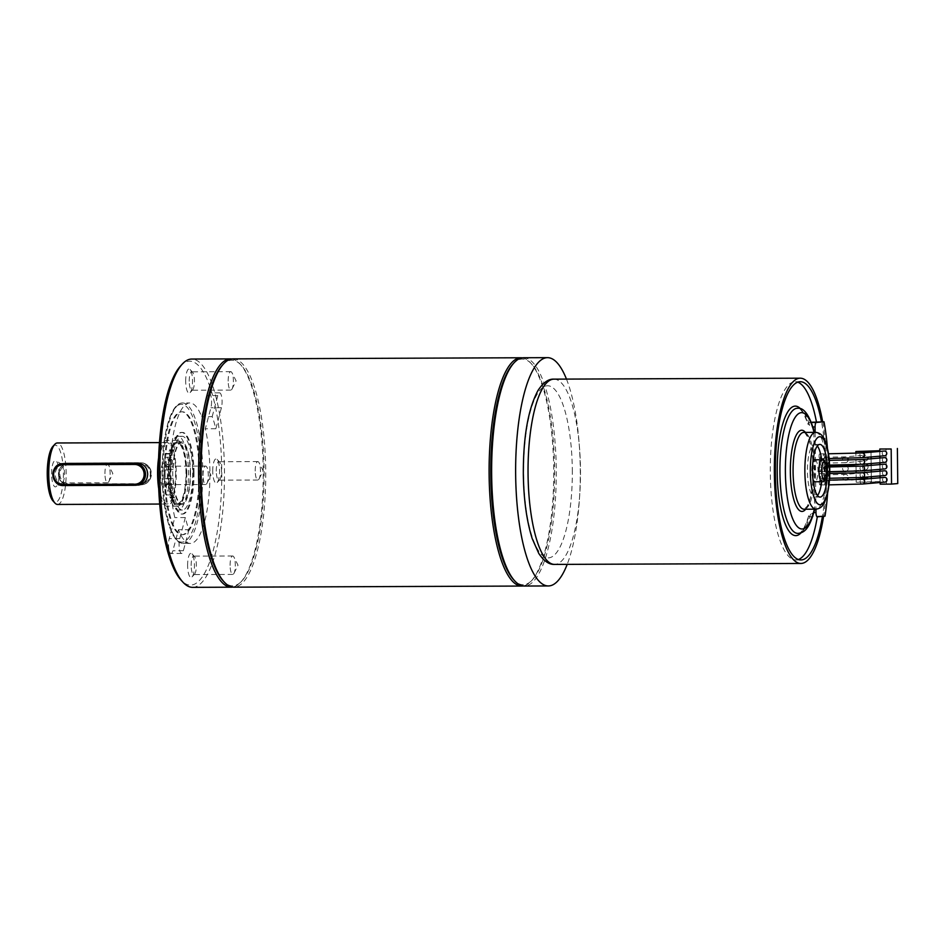 <?xml version="1.0" encoding="UTF-8"?>
<svg xmlns="http://www.w3.org/2000/svg" width="945" height="945" viewBox="0 0 945 945"><rect width="100%" height="100%" fill="white"/><g stroke="black" fill="none" stroke-linecap="round" stroke-linejoin="round"><path stroke-width="0.71" stroke-dasharray="4.72 3.54" d="M171.588 483.545A3.733 1.051 89.8 0 0 170.572 487.325A3.733 1.051 89.8 0 0 171.647 490.998A3.733 1.051 89.8 0 0 171.671 490.998A3.733 1.051 89.8 0 0 172.687 487.23A3.733 1.051 89.8 0 0 171.612 483.545A3.733 1.051 89.8 0 0 171.588 483.545M167.383 483.556A3.733 1.051 89.8 0 0 166.367 487.336A3.733 1.051 89.8 0 0 167.43 491.022A3.733 1.051 89.8 0 0 167.466 491.022A3.733 1.051 89.8 0 0 168.482 487.242A3.733 1.051 89.8 0 0 167.407 483.556A3.733 1.051 89.8 0 0 167.383 483.556L171.612 483.545M171.317 457.215A3.733 1.051 89.8 0 0 170.301 460.983A3.733 1.051 89.8 0 0 171.376 464.668A3.733 1.051 89.8 0 0 171.399 464.668A3.733 1.051 89.8 0 0 172.415 460.888A3.733 1.051 89.8 0 0 171.34 457.203A3.733 1.051 89.8 0 0 171.317 457.215L167.135 457.226A3.733 1.051 89.8 0 0 167.111 457.226A3.733 1.051 89.8 0 0 166.084 461.006A3.733 1.051 89.8 0 0 167.159 464.692A3.733 1.051 89.8 0 0 167.182 464.692A3.733 1.051 89.8 0 0 168.198 460.912A3.733 1.051 89.8 0 0 167.135 457.226M174.553 497.708L170.348 497.731A36.879 10.442 89.8 0 0 178.192 510.076A36.879 10.442 89.8 0 0 178.44 510.064A36.879 10.442 89.8 0 0 188.492 472.724A36.879 10.442 89.8 0 0 177.908 436.318A36.879 10.442 89.8 0 0 177.66 436.33A36.879 10.442 89.8 0 0 169.84 450.033L174.057 450.021A2.197 0.626 -90.2 0 1 173.691 450.789L169.71 454.002A46.092 13.053 89.8 0 0 168.612 469.96L173.112 469.57A30.287 8.576 -90.2 0 1 181.322 442.945A30.287 8.576 -90.2 0 1 181.523 442.945A30.287 8.576 -90.2 0 1 190.217 472.843A30.287 8.576 -90.2 0 1 181.96 503.52A30.287 8.576 -90.2 0 1 181.759 503.52A30.287 8.576 -90.2 0 1 173.207 478.347L168.706 478.737A46.092 13.053 89.8 0 0 170.135 494.483L174.175 496.999A2.197 0.626 -90.2 0 1 174.553 497.708A36.879 10.442 89.8 0 0 182.409 510.052A36.879 10.442 89.8 0 0 182.645 510.052A36.879 10.442 89.8 0 0 192.697 472.713A36.879 10.442 89.8 0 0 182.113 436.306A36.879 10.442 89.8 0 0 181.877 436.318A36.879 10.442 89.8 0 0 174.057 450.021M169.71 454.002L165.493 454.013A46.092 13.053 89.8 0 0 164.395 469.972L173.112 469.57M168.907 469.594A30.287 8.576 -90.2 0 1 177.117 442.969A30.287 8.576 -90.2 0 1 177.306 442.957A30.287 8.576 -90.2 0 1 186 472.866A30.287 8.576 -90.2 0 1 177.743 503.531A30.287 8.576 -90.2 0 1 177.542 503.543A30.287 8.576 -90.2 0 1 168.99 478.371L173.207 478.347M168.99 478.371L164.489 478.761A46.092 13.053 89.8 0 0 165.918 494.495L170.135 494.483M164.489 478.761L168.706 478.737M164.395 469.972L168.612 469.96M173.691 450.789L169.486 450.8L165.67 453.529L169.887 453.505M170.313 494.944L166.107 494.956L169.97 497.023L174.175 496.999M169.486 450.8A2.197 0.626 89.8 0 0 169.84 450.033M170.348 497.731A2.197 0.626 89.8 0 0 169.97 497.023M52.837 446.465A28.539 8.08 -90.2 0 1 63.398 473.032A28.539 8.08 -90.2 0 1 53.05 501.004M57.55 504.453A30.736 8.706 89.8 0 0 66.126 472.972A30.736 8.706 89.8 0 0 57.314 442.981M180.282 366.282A111.947 31.693 -90.2 0 1 221.744 470.48A111.947 31.693 -90.2 0 1 181.121 580.195M192.615 587.341A114.144 32.319 89.8 0 0 224.461 470.409A114.144 32.319 89.8 0 0 191.717 359.053M884.508 455.773A2.374 2.268 85.1 0 1 884.095 451.06M819.067 456.258A2.374 0.673 89.8 0 0 819.752 458.573A2.374 0.673 89.8 0 0 820.414 456.151A2.374 0.673 89.8 0 0 819.728 453.836A2.374 0.673 89.8 0 0 819.067 456.258M884.579 462.353A2.374 2.268 85.1 0 1 884.166 457.652M819.138 462.849A2.374 0.673 89.8 0 0 819.823 465.164A2.374 0.673 89.8 0 0 820.484 462.731A2.374 0.673 89.8 0 0 819.799 460.416A2.374 0.673 89.8 0 0 819.138 462.849M867.841 459.046A2.918 2.8 85.1 0 1 862.407 458.195A2.918 2.8 85.1 0 1 867.864 457.215M823.934 460.239A2.918 0.827 89.8 0 0 824.761 463.085A2.918 0.827 89.8 0 0 825.576 460.097A2.918 0.827 89.8 0 0 824.737 457.25A2.918 0.827 89.8 0 0 823.934 460.239M884.638 468.944A2.374 2.268 85.1 0 1 884.236 464.231M819.209 469.429A2.374 0.673 89.8 0 0 819.882 471.744A2.374 0.673 89.8 0 0 820.543 469.311A2.374 0.673 89.8 0 0 819.87 467.007A2.374 0.673 89.8 0 0 819.209 469.429M865.632 478.536A2.918 2.8 85.1 0 1 862.584 475.748A2.918 2.8 85.1 0 1 865.348 472.713A2.918 2.8 85.1 0 1 867.876 476.977M824.111 477.792A2.918 0.827 89.8 0 0 824.95 480.639A2.918 0.827 89.8 0 0 825.765 477.65A2.918 0.827 89.8 0 0 824.926 474.803A2.918 0.827 89.8 0 0 824.111 477.792M884.78 482.104A2.374 2.268 85.1 0 1 884.378 477.402M819.339 482.6A2.374 0.673 89.8 0 0 820.024 484.915A2.374 0.673 89.8 0 0 820.685 482.482A2.374 0.673 89.8 0 0 820 480.166A2.374 0.673 89.8 0 0 819.339 482.6M884.709 475.524A2.374 2.268 85.1 0 1 884.307 470.811M819.28 476.008A2.374 0.673 89.8 0 0 819.953 478.324A2.374 0.673 89.8 0 0 820.614 475.902A2.374 0.673 89.8 0 0 819.941 473.587A2.374 0.673 89.8 0 0 819.28 476.008M867.829 465.637A2.918 2.8 85.1 0 1 865.325 469.771A2.918 2.8 85.1 0 1 862.49 466.972A2.918 2.8 85.1 0 1 865.785 463.983M824.016 469.015A2.918 0.827 89.8 0 0 824.855 471.862A2.918 0.827 89.8 0 0 825.67 468.874A2.918 0.827 89.8 0 0 824.831 466.027A2.918 0.827 89.8 0 0 824.016 469.015M160.555 475.737A12.072 3.414 -90.2 0 1 164.938 463.901A12.072 3.414 -90.2 0 1 167.383 475.146A12.072 3.414 -90.2 0 1 165.021 486.97A12.072 3.414 -90.2 0 1 160.555 475.737M164.099 475.654A9.214 2.611 -90.2 0 1 166.674 466.216A9.214 2.611 -90.2 0 1 167.442 466.617A9.214 2.611 -90.2 0 1 169.32 475.205A9.214 2.611 -90.2 0 1 167.513 484.242A9.214 2.611 -90.2 0 1 166.745 484.655A9.214 2.611 -90.2 0 1 164.099 475.654M203.045 475.5A9.214 2.611 -90.2 0 1 205.62 466.062A9.214 2.611 -90.2 0 1 206.908 467.243A9.214 2.611 -90.2 0 1 208.266 475.063A9.214 2.611 -90.2 0 1 206.967 483.308A9.214 2.611 -90.2 0 1 205.691 484.502A9.214 2.611 -90.2 0 1 203.045 475.5M187.606 565.665A12.072 3.414 -90.2 0 1 191.989 553.829A12.072 3.414 -90.2 0 1 194.446 565.075A12.072 3.414 -90.2 0 1 192.083 576.899A12.072 3.414 -90.2 0 1 187.606 565.665M191.15 565.582A9.214 2.611 -90.2 0 1 193.725 556.132A9.214 2.611 -90.2 0 1 194.493 556.546A9.214 2.611 -90.2 0 1 196.371 565.134A9.214 2.611 -90.2 0 1 194.564 574.158A9.214 2.611 -90.2 0 1 193.796 574.572A9.214 2.611 -90.2 0 1 191.15 565.582M230.096 565.429A9.214 2.611 -90.2 0 1 232.671 555.979A9.214 2.611 -90.2 0 1 233.958 557.172A9.214 2.611 -90.2 0 1 235.317 564.98A9.214 2.611 -90.2 0 1 234.017 573.225A9.214 2.611 -90.2 0 1 232.742 574.418A9.214 2.611 -90.2 0 1 230.096 565.429M185.681 381.331A12.072 3.414 -90.2 0 1 190.063 369.495A12.072 3.414 -90.2 0 1 192.508 380.74A12.072 3.414 -90.2 0 1 190.146 392.565A12.072 3.414 -90.2 0 1 185.681 381.331M189.224 381.248A9.214 2.611 -90.2 0 1 191.8 371.81A9.214 2.611 -90.2 0 1 192.567 372.212A9.214 2.611 -90.2 0 1 194.446 380.8A9.214 2.611 -90.2 0 1 192.638 389.824A9.214 2.611 -90.2 0 1 191.87 390.238A9.214 2.611 -90.2 0 1 189.224 381.248M228.17 381.095A9.214 2.611 -90.2 0 1 230.745 371.657A9.214 2.611 -90.2 0 1 232.033 372.838A9.214 2.611 -90.2 0 1 233.391 380.646A9.214 2.611 -90.2 0 1 232.092 388.903A9.214 2.611 -90.2 0 1 230.816 390.096A9.214 2.611 -90.2 0 1 228.17 381.095M212.731 471.248A12.072 3.414 -90.2 0 1 217.114 459.424A12.072 3.414 -90.2 0 1 219.559 470.657A12.072 3.414 -90.2 0 1 217.196 482.493A12.072 3.414 -90.2 0 1 212.731 471.248M216.275 471.165A9.214 2.611 -90.2 0 1 218.85 461.727A9.214 2.611 -90.2 0 1 219.618 462.14A9.214 2.611 -90.2 0 1 221.496 470.716A9.214 2.611 -90.2 0 1 219.689 479.753A9.214 2.611 -90.2 0 1 218.921 480.166A9.214 2.611 -90.2 0 1 216.275 471.165M255.221 471.023A9.214 2.611 -90.2 0 1 257.796 461.573A9.214 2.611 -90.2 0 1 259.084 462.755A9.214 2.611 -90.2 0 1 260.442 470.575A9.214 2.611 -90.2 0 1 259.143 478.82A9.214 2.611 -90.2 0 1 257.867 480.013A9.214 2.611 -90.2 0 1 255.221 471.023M211.574 401.46A8.777 2.481 -90.2 0 1 210.912 407.732L205.313 428.794A70.237 19.892 -90.2 0 1 209.932 471.496A70.237 19.892 -90.2 0 1 190.335 543.446A70.237 19.892 -90.2 0 1 178.451 529.72L172.852 550.781A8.777 2.481 -90.2 0 1 171.057 553.51A8.777 2.481 -90.2 0 1 168.753 548.194A8.777 2.481 -90.2 0 1 169.202 538.674L174.813 517.612A70.237 19.892 -90.2 0 1 170.183 474.91A70.237 19.892 -90.2 0 1 189.791 402.96A70.237 19.892 -90.2 0 1 201.663 416.686L207.274 395.624A8.777 2.481 -90.2 0 1 209.058 392.896A8.777 2.481 -90.2 0 1 211.574 401.46M212.188 416.639L217.799 395.577A8.777 2.481 -90.2 0 1 219.583 392.848A8.777 2.481 -90.2 0 1 222.099 401.424A8.777 2.481 -90.2 0 1 221.437 407.685L215.838 428.746A70.237 19.892 89.8 0 0 212.188 416.639L201.663 416.686M51.597 474.047A13.171 3.733 -90.2 0 1 55.909 460.747A13.171 3.733 -90.2 0 1 59.051 473.41A13.171 3.733 -90.2 0 1 56.015 486.699A13.171 3.733 -90.2 0 1 51.597 474.047M59.275 473.929A9.214 2.611 -90.2 0 1 61.85 464.479A9.214 2.611 -90.2 0 1 62.299 464.609A9.214 2.611 -90.2 0 1 64.496 473.48A9.214 2.611 -90.2 0 1 62.37 482.777A9.214 2.611 -90.2 0 1 61.921 482.919A9.214 2.611 -90.2 0 1 59.275 473.929M104.93 473.74A9.214 2.611 -90.2 0 1 107.494 464.302A9.214 2.611 -90.2 0 1 108.781 465.483A9.214 2.611 -90.2 0 1 110.14 473.291A9.214 2.611 -90.2 0 1 108.852 481.548A9.214 2.611 -90.2 0 1 107.576 482.741A9.214 2.611 -90.2 0 1 104.93 473.74M137.84 485.045L66.268 485.317C59.665 484.714 55.92 481.088 55.046 474.437C55.779 467.751 59.44 464.066 66.032 463.381L68.879 463.133A10.974 10.525 -94.9 0 0 58.484 474.579A10.974 10.525 -94.9 0 0 69.103 485.08L140.687 484.797A10.974 10.525 -94.9 0 0 151.082 473.351A10.974 10.525 -94.9 0 0 140.451 462.849L68.879 463.133L69.198 464.208L140.781 463.924A9.875 9.474 85.1 0 1 150.349 473.764A9.875 9.474 85.1 0 1 140.982 483.675L69.41 483.958A9.875 9.474 85.1 0 1 59.83 474.118A9.875 9.474 85.1 0 1 69.198 464.208M58.779 474.118A10.974 10.525 -94.9 0 0 69.422 485.045L140.994 484.773A10.974 10.525 -94.9 0 0 151.389 473.327A10.974 10.525 -94.9 0 0 140.77 462.826L69.186 463.109A10.974 10.525 -94.9 0 0 58.779 474.118M827.631 492.936A89.125 25.231 89.8 0 0 828.328 468.649A89.125 25.231 89.8 0 0 827.454 448.497M824.997 516.159L822.469 516.159A89.125 25.231 89.8 0 0 825.8 468.661A89.125 25.231 89.8 0 0 821.477 421.801M190.524 472.465A31.386 8.883 -90.2 0 1 181.759 504.618A31.386 8.883 -90.2 0 1 172.758 474A31.386 8.883 -90.2 0 1 181.523 441.847A31.386 8.883 -90.2 0 1 190.524 472.465M186.307 472.488A31.386 8.883 -90.2 0 1 177.554 504.642A31.386 8.883 -90.2 0 1 168.541 474.012A31.386 8.883 -90.2 0 1 177.306 441.858A31.386 8.883 -90.2 0 1 186.307 472.488M186.744 472.453A32.921 9.32 -90.2 0 1 177.554 506.177A32.921 9.32 -90.2 0 1 168.115 474.047A32.921 9.32 -90.2 0 1 177.306 440.323A32.921 9.32 -90.2 0 1 186.744 472.453M158.606 457.9A32.921 9.32 -90.2 0 1 166.769 440.37A32.921 9.32 -90.2 0 1 176.219 472.488A32.921 9.32 -90.2 0 1 167.029 506.213A32.921 9.32 -90.2 0 1 158.725 488.742M175.593 472.547A30.736 8.706 -90.2 0 1 167.017 504.016A30.736 8.706 -90.2 0 1 158.205 474.036A30.736 8.706 -90.2 0 1 166.781 442.555A30.736 8.706 -90.2 0 1 175.593 472.547M814.85 459.79A10.974 3.107 -90.2 0 1 818.004 470.504A10.974 3.107 -90.2 0 1 814.933 481.749M812.901 479.115A10.974 3.107 -90.2 0 1 811.79 471.035A10.974 3.107 -90.2 0 1 812.842 462.448M817.519 495.546A26.342 7.454 -90.2 0 1 815.003 497.105A26.342 7.454 -90.2 0 1 807.443 471.413A26.342 7.454 -90.2 0 1 814.791 444.433A26.342 7.454 -90.2 0 1 817.33 445.981M821.63 459.766A26.342 7.454 -90.2 0 1 822.351 470.126A26.342 7.454 -90.2 0 1 821.713 481.714M822.658 421.801A92.634 26.224 -90.2 0 1 826.792 468.566A92.634 26.224 -90.2 0 1 823.591 516.277M572.304 469.712A86.042 24.369 -90.2 0 1 548.856 557.833A86.042 24.369 -90.2 0 1 523.601 473.906A86.042 24.369 -90.2 0 1 547.049 385.784A86.042 24.369 -90.2 0 1 572.304 469.712M566.468 379.099A114.144 32.319 -90.2 0 1 580.254 469.027A114.144 32.319 -90.2 0 1 567.201 564.366M523.506 357.753A114.144 32.319 -90.2 0 1 556.251 469.122A114.144 32.319 -90.2 0 1 524.392 586.042M512.84 364.144A112.833 31.941 -90.2 0 1 531.704 364.073A112.833 31.941 -90.2 0 1 554.62 469.157A112.833 31.941 -90.2 0 1 532.543 579.663A112.833 31.941 -90.2 0 1 513.678 579.746M522.242 357.848A114.144 32.319 -90.2 0 1 530.547 362.821A114.144 32.319 -90.2 0 1 553.723 469.133A114.144 32.319 -90.2 0 1 531.385 580.927A114.144 32.319 -90.2 0 1 523.128 585.959M232.99 358.887A114.144 32.319 -90.2 0 1 265.722 470.256A114.144 32.319 -90.2 0 1 233.876 587.176M222.311 365.278A112.833 31.941 -90.2 0 1 241.176 365.207A112.833 31.941 -90.2 0 1 264.092 470.291A112.833 31.941 -90.2 0 1 242.014 580.797A112.833 31.941 -90.2 0 1 223.15 580.868M231.726 358.982A114.144 32.319 -90.2 0 1 240.018 363.943A114.144 32.319 -90.2 0 1 263.206 470.267A114.144 32.319 -90.2 0 1 240.869 582.061A114.144 32.319 -90.2 0 1 232.612 587.093M188.976 529.684L183.377 550.746A8.777 2.481 -90.2 0 1 181.582 553.463A8.777 2.481 -90.2 0 1 179.278 548.147A8.777 2.481 -90.2 0 1 179.727 538.626L185.338 517.565A70.237 19.892 89.8 0 0 188.976 529.684L178.451 529.72M185.338 517.565L174.813 517.612M164.253 474.733A61.46 17.4 -90.2 0 1 181.405 411.772A61.46 17.4 -90.2 0 1 199.029 471.732A61.46 17.4 -90.2 0 1 181.877 534.693A61.46 17.4 -90.2 0 1 164.253 474.733M165.091 474.721A61.46 17.4 -90.2 0 1 182.243 411.772A61.46 17.4 -90.2 0 1 199.867 471.732A61.46 17.4 -90.2 0 1 182.716 534.693A61.46 17.4 -90.2 0 1 165.091 474.721M194.032 472.24A40.824 11.564 -90.2 0 1 182.645 514.056A40.824 11.564 -90.2 0 1 170.927 474.225A40.824 11.564 -90.2 0 1 182.326 432.397A40.824 11.564 -90.2 0 1 194.032 472.24M193.193 472.24A40.824 11.564 -90.2 0 1 181.794 514.056A40.824 11.564 -90.2 0 1 170.088 474.225A40.824 11.564 -90.2 0 1 181.475 432.408A40.824 11.564 -90.2 0 1 193.193 472.24M822.433 516.372A89.125 25.231 -90.2 0 0 822.469 516.159L817.413 516.183A89.125 25.231 -90.2 0 1 817.307 516.82M798.395 559.511A89.125 25.231 -90.2 0 1 795.879 559.96A89.125 25.231 -90.2 0 1 770.293 470.941A89.125 25.231 -90.2 0 1 795.182 381.721A89.125 25.231 -90.2 0 1 797.71 382.158M814.401 510.312L813.444 512.544L808.873 515.864A4.394 1.24 89.8 0 0 809.652 516.856A4.394 1.24 89.8 0 0 809.688 516.844L817.413 516.183M811.271 422.273L808.696 422.486A4.394 1.24 89.8 0 0 807.904 423.608L807.916 424.258C804.006 413.13 800.498 407.815 797.391 408.275A62.559 17.719 -90.2 0 1 809.664 425.463L812.546 426.963L813.527 429.101M215.838 428.746L205.313 428.794M813.869 432.361L814.602 509.19M800.592 408.842A64.756 18.333 -90.2 0 1 807.904 423.608L809.664 425.463M815.133 432.349L815.937 509.178M810.597 514.056A62.559 17.719 -90.2 0 1 797.875 533.393C801.254 533.831 804.916 527.794 808.861 515.273L808.873 515.864A64.756 18.333 -90.2 0 1 801.076 532.803M871.03 452.183L871.077 456.931M871.101 458.762L871.148 463.522M871.172 465.342L871.219 470.102M871.243 471.933L871.29 476.682M871.314 478.513L871.349 482.186L856.194 482.245L856.158 479.611M880.008 477.768L880.043 481.442L871.349 482.186M879.724 451.438L879.783 456.187M879.795 458.018L879.842 462.766M879.866 464.597L879.913 469.358M879.937 471.177L879.984 475.937M880.043 481.442L856.194 482.245M856.158 479.351L856.087 473.02M856.075 471.189L856.005 464.716M856.005 464.597L855.886 453.269M864.888 481.501L864.569 450.777M897.75 483.568L880.173 484.147M880.149 482.517L880.102 477.757M880.078 475.926L880.031 471.177M880.019 469.346L879.96 464.586M879.949 462.766L879.901 458.006M879.878 456.175L879.83 451.426M886.386 483.604L886.008 448.497M135.1 485.281L140.687 484.797L140.982 483.675M140.77 462.826L62.465 463.652M63.516 485.553A10.974 10.525 85.1 0 1 63.504 485.553L69.103 485.08L69.41 483.958M140.781 463.924L140.462 462.849C153.562 462.093 154.626 484.348 141.514 484.761L135.926 485.246M824.619 456.128A2.374 0.673 89.8 0 0 823.945 453.824A2.374 0.673 89.8 0 0 823.284 456.246A2.374 0.673 89.8 0 0 823.957 458.561A2.374 0.673 89.8 0 0 824.619 456.128M862.147 457.699A2.374 2.268 85.1 0 1 859.844 455.336A2.374 2.268 85.1 0 1 861.911 452.962M824.69 462.719A2.374 0.673 89.8 0 0 824.005 460.404A2.374 0.673 89.8 0 0 823.343 462.826A2.374 0.673 89.8 0 0 824.028 465.141A2.374 0.673 89.8 0 0 824.69 462.719M862.218 464.279A2.374 2.268 85.1 0 1 859.915 461.916A2.374 2.268 85.1 0 1 861.982 459.553M829.793 460.085A2.918 0.827 89.8 0 0 828.954 457.226A2.918 0.827 89.8 0 0 828.139 460.227A2.918 0.827 89.8 0 0 828.978 463.074A2.918 0.827 89.8 0 0 829.793 460.085M848.114 460.085A2.918 2.8 85.1 0 1 842.527 459.79A2.918 2.8 85.1 0 1 847.7 458.254M824.761 469.299A2.374 0.673 89.8 0 0 824.075 466.984A2.374 0.673 89.8 0 0 823.414 469.417A2.374 0.673 89.8 0 0 824.099 471.732A2.374 0.673 89.8 0 0 824.761 469.299M862.277 470.858A2.374 2.268 85.1 0 1 859.985 468.507A2.374 2.268 85.1 0 1 862.053 466.133M829.97 477.638A2.918 0.827 89.8 0 0 829.143 474.792A2.918 0.827 89.8 0 0 828.328 477.78A2.918 0.827 89.8 0 0 829.155 480.627A2.918 0.827 89.8 0 0 829.97 477.638M846.921 479.871A2.918 2.8 85.1 0 1 842.704 477.343A2.918 2.8 85.1 0 1 845.48 474.414A2.918 2.8 85.1 0 1 848.244 477.993M824.89 482.47A2.374 0.673 89.8 0 0 824.217 480.154A2.374 0.673 89.8 0 0 823.556 482.576A2.374 0.673 89.8 0 0 824.229 484.891A2.374 0.673 89.8 0 0 824.89 482.47M862.419 484.029A2.374 2.268 85.1 0 1 860.115 481.666A2.374 2.268 85.1 0 1 862.194 479.292M824.831 475.878A2.374 0.673 89.8 0 0 824.146 473.563A2.374 0.673 89.8 0 0 823.485 475.996A2.374 0.673 89.8 0 0 824.17 478.312A2.374 0.673 89.8 0 0 824.831 475.878M862.348 477.449A2.374 2.268 85.1 0 1 860.056 475.087A2.374 2.268 85.1 0 1 862.123 472.713M829.887 468.862A2.918 0.827 89.8 0 0 829.048 466.015A2.918 0.827 89.8 0 0 828.233 469.003A2.918 0.827 89.8 0 0 829.072 471.85A2.918 0.827 89.8 0 0 829.887 468.862M847.547 466.688A2.918 2.8 85.1 0 1 845.68 471.46M845.444 471.472A2.918 2.8 85.1 0 1 842.609 468.566A2.918 2.8 85.1 0 1 845.161 465.649M201.143 471.555A68.926 19.514 -90.2 0 1 182.361 542.135A68.926 19.514 -90.2 0 1 162.138 474.91A68.926 19.514 -90.2 0 1 180.92 404.33A68.926 19.514 -90.2 0 1 201.143 471.555M163.024 474.933A70.237 19.892 89.8 0 0 183.176 543.469A70.237 19.892 89.8 0 0 202.773 471.52A70.237 19.892 89.8 0 0 182.633 402.983A70.237 19.892 89.8 0 0 163.024 474.933M221.437 407.685L210.912 407.732M69.422 485.045L66.268 485.317M814.814 469.878A38.414 10.879 89.8 0 0 803.793 432.397L805.093 433.011L808.495 438.622C811.412 446.3 813.007 456.707 813.243 469.842C813.172 486.533 811.164 498.629 807.254 506.154L804.101 509.225A38.414 10.879 89.8 0 0 814.814 469.878M805.423 432.397A40.611 11.494 -90.2 0 1 813.338 469.83A40.611 11.494 -90.2 0 1 805.719 509.213M822.008 459.766A10.974 3.107 -90.2 0 1 825.162 470.468A10.974 3.107 -90.2 0 1 822.091 481.714M815.582 432.349A38.414 10.879 -90.2 0 1 826.603 469.83A38.414 10.879 -90.2 0 1 815.889 509.178M553.912 379.146A92.634 26.224 -90.2 0 1 580.478 469.523A92.634 26.224 -90.2 0 1 554.632 564.413M814.366 509.19A58.165 16.467 89.8 0 0 814.661 507.902M811.353 422.474L808.696 422.486M809.652 516.856L812.523 516.844L809.688 516.844M69.186 463.109L66.032 463.381M140.994 484.773L139.47 484.903M183.377 550.746L172.852 550.781M179.727 538.626L169.202 538.674M217.799 395.577L207.274 395.624M167.43 491.022L171.647 490.998M167.159 464.692L171.376 464.668M177.908 436.318L182.113 436.306M178.192 510.076L182.409 510.052M177.306 442.957L181.523 442.945M177.542 503.543L181.759 503.52M819.728 453.836L828.47 453.789M819.799 460.416L829.285 460.369M824.737 457.25L845.078 456.872L864.947 455.159M819.87 467.007L829.686 466.948M824.926 474.803L845.255 474.425L865.136 472.713M820 480.166L829.438 480.119M819.941 473.587L829.745 473.539M824.831 466.027L829.651 466.003M190.335 543.446L181.535 543.28C179.255 541.579 179.975 545.442 172.77 534.657C166.155 521.227 162.587 501.322 162.079 474.922C161.689 437.039 170.183 402.641 182.633 402.983L189.791 402.96M819.752 458.573L829.096 458.526M819.823 465.164L829.615 465.105M824.761 463.085L845.574 462.696L865.455 460.983M819.882 471.744L829.757 471.697M824.95 480.639L851.457 479.753M820.024 484.915L828.978 484.868M819.953 478.324L829.556 478.276M858.568 464.503L865.041 463.936M824.855 471.862L829.757 471.85M167.442 466.617L164.938 463.901M205.62 466.062L166.674 466.216M206.967 483.308L210.971 475.264L206.908 467.243M194.493 556.546L191.989 553.829M232.671 555.979L193.725 556.132M234.017 573.225L238.022 565.181L233.958 557.172M192.567 372.212L190.063 369.495M230.745 371.657L191.8 371.81M232.092 388.903L236.096 380.847L232.033 372.838M219.618 462.14L217.114 459.424M257.796 461.573L218.85 461.727M259.143 478.82L263.147 470.775L259.084 462.755M62.299 464.609L55.909 460.747M107.494 464.302L61.85 464.479M108.852 481.548L112.845 473.504L108.781 465.483M181.759 504.618L177.554 504.642M177.554 506.177L167.029 506.213M167.017 504.016L159.705 504.051M819.847 444.41L814.791 444.433M532.543 579.663L531.385 580.927M242.014 580.797L240.869 582.061M182.243 411.772L181.405 411.772M182.645 514.056L181.794 514.056M800.238 381.709L795.182 381.721M800.923 559.948L795.879 559.96M182.326 432.397L181.475 432.408M182.716 534.693L181.877 534.693M241.176 365.207L240.018 363.943M531.704 364.073L530.547 362.821M820.047 497.094L815.003 497.105M166.781 442.555L159.457 442.591M177.306 440.323L166.769 440.37M181.523 441.847L177.306 441.858M68.359 463.144L65.205 463.416M141.821 484.738L138.667 485.009M107.576 482.741L61.921 482.919M62.37 482.777L56.015 486.699M181.582 553.463L171.057 553.51M219.583 392.848L209.058 392.896M257.867 480.013L218.921 480.166M219.689 479.753L217.196 482.493M230.816 390.096L191.87 390.238M192.638 389.824L190.146 392.565M232.742 574.418L193.796 574.572M194.564 574.158L192.083 576.899M205.691 484.502L166.745 484.655M167.513 484.242L165.021 486.97M845.692 471.46L865.537 469.759"/><path stroke-width="1.42" d="M54.975 503.083L53.05 501.004A28.539 8.08 -90.2 0 1 47.25 474.414A28.539 8.08 -90.2 0 1 52.837 446.465L54.751 444.363A30.736 8.706 89.8 0 0 48.738 474.461A30.736 8.706 89.8 0 0 54.975 503.083A30.736 8.706 89.8 0 0 57.55 504.453L159.705 504.051M183.047 582.285L181.121 580.195A111.947 31.693 -90.2 0 1 158.382 475.926A111.947 31.693 -90.2 0 1 180.282 366.282L182.196 364.179A114.144 32.319 89.8 0 0 159.87 475.973A114.144 32.319 89.8 0 0 183.047 582.285A114.144 32.319 89.8 0 0 192.615 587.341L231.348 587.188A114.144 32.319 -90.2 0 1 198.604 475.819A114.144 32.319 -90.2 0 1 230.462 358.899A114.144 32.319 -90.2 0 1 231.726 358.982M884.095 451.06A2.374 2.268 85.1 0 1 886.753 453.305A2.374 2.268 85.1 0 1 884.508 455.773M884.166 457.652A2.374 2.268 85.1 0 1 886.823 459.884A2.374 2.268 85.1 0 1 884.579 462.353M884.236 464.231A2.374 2.268 85.1 0 1 886.894 466.464A2.374 2.268 85.1 0 1 884.638 468.944M884.378 477.402A2.374 2.268 85.1 0 1 887.024 479.635A2.374 2.268 85.1 0 1 884.78 482.104M884.307 470.811A2.374 2.268 85.1 0 1 886.953 473.055A2.374 2.268 85.1 0 1 884.709 475.524M827.454 448.497A89.125 25.231 89.8 0 0 824.005 421.801L811.271 422.273M158.725 488.742A32.921 9.32 -90.2 0 1 157.591 474.095A32.921 9.32 -90.2 0 1 158.606 457.9M65.205 463.416L137.616 463.097C143.829 463.735 147.184 467.397 147.68 474.083C147.325 480.733 144.042 484.395 137.84 485.045L138.667 485.009M822.091 481.714C825.009 481.82 826.556 478.075 826.733 470.504C825.741 461.892 824.17 458.313 822.008 459.766A10.974 3.107 -90.2 0 0 818.949 471.012A10.974 3.107 -90.2 0 0 822.091 481.714L814.933 481.749A10.974 3.107 -90.2 0 1 812.901 479.115M817.33 445.981A26.342 7.454 -90.2 0 1 821.63 459.766M812.499 471.39A26.342 7.454 -90.2 0 1 819.847 444.41A26.342 7.454 -90.2 0 1 827.407 470.114A26.342 7.454 -90.2 0 1 820.047 497.094A26.342 7.454 -90.2 0 1 812.499 471.39M823.591 516.277A92.634 26.224 -90.2 0 1 800.935 563.456A92.634 26.224 -90.2 0 1 774.368 473.079A92.634 26.224 -90.2 0 1 800.214 378.189A92.634 26.224 -90.2 0 1 822.658 421.801M567.201 564.366A114.144 32.319 -90.2 0 1 548.395 585.947A114.144 32.319 -90.2 0 1 515.651 474.591A114.144 32.319 -90.2 0 1 547.509 357.659A114.144 32.319 -90.2 0 1 566.468 379.099M548.395 585.947L524.392 586.042A114.144 32.319 -90.2 0 1 514.836 580.998A114.144 32.319 -90.2 0 1 491.648 474.673A114.144 32.319 -90.2 0 1 513.986 362.88A114.144 32.319 -90.2 0 1 523.506 357.753L547.509 357.659M514.836 580.998L513.678 579.746A112.833 31.941 -90.2 0 1 490.762 474.65A112.833 31.941 -90.2 0 1 512.84 364.144L513.986 362.88M523.128 585.959A114.144 32.319 -90.2 0 1 521.864 586.054A114.144 32.319 -90.2 0 1 489.12 474.685A114.144 32.319 -90.2 0 1 520.978 357.765A114.144 32.319 -90.2 0 1 522.242 357.848M521.864 586.054L233.876 587.176A114.144 32.319 -90.2 0 1 224.308 582.12A114.144 32.319 -90.2 0 1 201.131 475.808A114.144 32.319 -90.2 0 1 223.457 364.014A114.144 32.319 -90.2 0 1 232.99 358.887L520.978 357.765M224.308 582.12L223.15 580.868A112.833 31.941 -90.2 0 1 200.234 475.784A112.833 31.941 -90.2 0 1 222.311 365.278L223.457 364.014M232.612 587.093A114.144 32.319 -90.2 0 1 231.348 587.188M817.307 516.82A89.125 25.231 -90.2 0 1 798.395 559.511M797.71 382.158A89.125 25.231 -90.2 0 1 816.421 421.824M822.433 516.372A89.125 25.231 -90.2 0 1 800.923 559.948A89.125 25.231 -90.2 0 1 775.349 470.917A89.125 25.231 -90.2 0 1 800.238 381.709A89.125 25.231 -90.2 0 1 821.477 421.801M230.462 358.899L191.717 359.053A114.144 32.319 89.8 0 0 182.196 364.179M814.602 509.19L814.401 510.312C809.215 529.696 803.829 532.838 797.875 533.393A62.559 17.719 -90.2 0 1 779.92 470.905A62.559 17.719 -90.2 0 1 797.391 408.275C803.451 407.307 808.825 414.253 813.527 429.101L813.869 432.361M821.713 481.714A26.342 7.454 -90.2 0 1 817.519 495.546M812.842 462.448A10.974 3.107 -90.2 0 1 814.85 459.79L822.008 459.766M159.457 442.591L57.314 442.981A30.736 8.706 89.8 0 0 54.751 444.363M815.937 509.178L815.972 512.533A4.394 1.24 89.8 0 0 817.236 516.82L824.997 516.159A89.125 25.231 89.8 0 0 827.631 492.936M824.005 421.801L816.279 422.462A4.394 1.24 89.8 0 0 815.086 426.951L815.133 432.349M865.785 463.983A2.918 2.8 85.1 0 1 867.829 465.637M867.876 476.977A2.918 2.8 85.1 0 1 865.632 478.536L851.457 479.753M867.864 457.215A2.918 2.8 85.1 0 1 867.841 459.046M871.03 451.462L879.724 450.718L855.863 451.521L871.03 451.462L871.03 452.183M871.077 456.931L871.101 458.762M871.148 463.522L871.172 465.342M871.219 470.102L871.243 471.933M871.29 476.682L871.314 478.513M879.724 450.718L879.724 451.438M879.783 456.187L879.795 458.018M879.842 462.766L879.866 464.597M879.913 469.358L879.937 471.177M879.984 475.937L880.008 477.768M856.087 473.02L856.075 471.189M855.886 453.269L855.863 451.521M891.17 448.993L879.807 449.029L891.17 448.993L891.537 484.1L880.173 484.147L880.149 482.517M897.384 448.45L897.75 483.568L891.537 484.1M880.102 477.757L880.078 475.926M880.031 471.177L880.019 469.346M879.96 464.586L879.949 462.766M879.901 458.006L879.878 456.175M879.83 451.426L879.807 449.029M134.568 464.456L62.984 464.739A9.875 9.474 -94.9 0 0 53.617 474.65A9.875 9.474 -94.9 0 0 63.197 484.49L134.769 484.206A9.875 9.474 -94.9 0 0 144.148 474.295A9.875 9.474 -94.9 0 0 134.568 464.456L134.863 463.333A10.974 10.525 85.1 0 1 145.495 473.835A10.974 10.525 85.1 0 1 135.1 485.281L63.516 485.553A10.974 10.525 85.1 0 1 52.885 475.051A10.974 10.525 85.1 0 1 63.291 463.617L137.616 463.097M62.984 464.739L63.291 463.617L66.032 463.381M135.926 485.246L134.769 484.206M135.088 485.281L63.504 485.553L63.197 484.49M828.47 453.789L861.911 452.962A2.374 2.268 85.1 0 1 864.391 455.313A2.374 2.268 85.1 0 1 862.147 457.699M829.285 460.369L861.982 459.553A2.374 2.268 85.1 0 1 864.462 461.904A2.374 2.268 85.1 0 1 862.218 464.279M847.7 458.254A2.918 2.8 85.1 0 1 848.114 460.085M829.686 466.948L862.053 466.133A2.374 2.268 85.1 0 1 864.533 468.484A2.374 2.268 85.1 0 1 862.277 470.858M829.438 480.119L862.194 479.292A2.374 2.268 85.1 0 1 864.663 481.655A2.374 2.268 85.1 0 1 862.419 484.029M829.745 473.539L862.123 472.713A2.374 2.268 85.1 0 1 864.604 475.063A2.374 2.268 85.1 0 1 862.348 477.449M829.048 466.015L845.161 465.649A2.918 2.8 85.1 0 1 847.547 466.688M803.793 432.397A38.414 10.879 89.8 0 0 793.079 471.744A38.414 10.879 89.8 0 0 804.101 509.225L815.889 509.178A38.414 10.879 -90.2 0 1 804.868 471.697A38.414 10.879 -90.2 0 1 815.582 432.349L803.793 432.397M805.719 509.213A40.611 11.494 -90.2 0 1 790.351 471.803A40.611 11.494 -90.2 0 1 805.423 432.397M821.678 470.941A8.777 2.481 89.8 0 0 824.253 479.505A8.777 2.481 89.8 0 0 826.639 470.515A8.777 2.481 89.8 0 0 824.064 461.951A8.777 2.481 89.8 0 0 821.678 470.941M810.326 471.579A34.02 9.639 89.8 0 0 820.307 504.76A34.02 9.639 89.8 0 0 829.58 469.925A34.02 9.639 89.8 0 0 819.587 436.732A34.02 9.639 89.8 0 0 810.326 471.579M554.632 564.413A92.634 26.224 -90.2 0 1 528.054 474.036A92.634 26.224 -90.2 0 1 553.912 379.146C548.443 378.815 543.139 382.607 537.988 390.498C528.125 408.996 523.235 436.814 523.329 473.941C523.695 499.492 526.66 521.061 532.212 538.638L538.768 553.416C543.788 561.023 549.08 564.685 554.632 564.413L800.935 563.456M801.076 532.803A64.756 18.333 -90.2 0 1 777.192 470.917A64.756 18.333 -90.2 0 1 800.592 408.842M813.869 431.605A58.165 16.467 89.8 0 0 790.15 429.337A58.165 16.467 89.8 0 0 790.681 513.1A58.165 16.467 89.8 0 0 814.366 509.19M815.086 426.951L812.901 426.963M816.279 422.462L811.353 422.474M815.972 512.533L813.822 512.544M139.47 484.903L137.84 485.045M848.244 477.993A2.918 2.8 85.1 0 1 846.921 479.871M62.465 463.652C49.353 464.066 50.416 486.309 63.504 485.553M861.911 452.962L884.272 451.037M861.982 459.553L884.343 457.628M862.053 466.133L884.414 464.208M862.194 479.292L884.555 477.379M862.123 472.713L884.485 470.787M845.161 465.649L858.568 464.503M815.889 509.178C819.847 508.717 822.717 506.461 824.489 502.397L827.076 495.227C828.93 487.951 829.828 479.505 829.757 469.889C829.391 455.892 827.572 445.65 824.288 439.165C822.457 435.031 819.563 432.763 815.582 432.349M800.214 378.189L553.912 379.146M829.072 471.85L845.692 471.46M829.556 478.276L862.525 477.438L884.886 475.512M828.978 484.868L862.596 484.017L884.957 482.104M829.757 471.697L862.454 470.858L884.815 468.933M829.615 465.105L862.395 464.267L884.756 462.353M829.096 458.526L862.324 457.687L884.685 455.762"/></g></svg>
